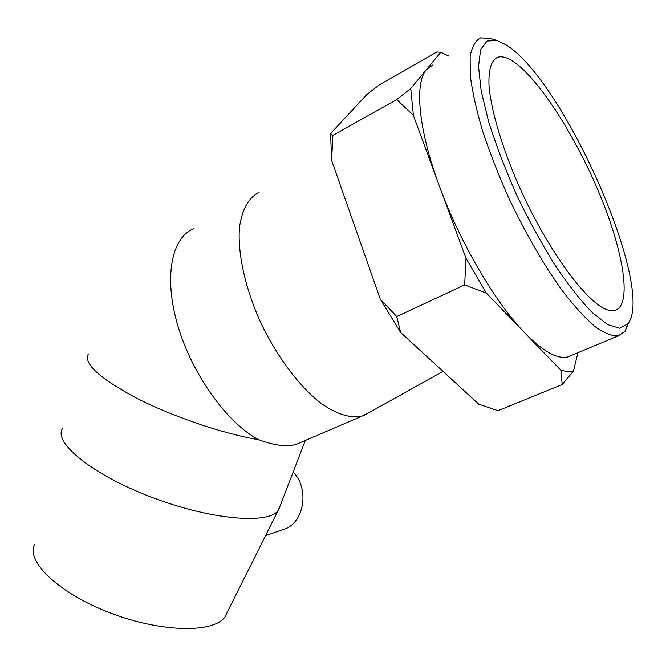 <?xml version="1.0" encoding="UTF-8"?>
<svg xmlns="http://www.w3.org/2000/svg" width="666" height="666" viewBox="0 0 666 666"><rect width="100%" height="100%" fill="white"/><g stroke="black" fill="none" stroke-linecap="round" stroke-linejoin="round"><path stroke-width="1" d="M506.068 44.897C563.877 80.095 656.01 289.061 627.847 323.843L619.621 328.221L607.567 324.567L592.149 312.479C580.419 300.308 567.907 284.332 554.603 264.544C541.233 242.973 528.529 219.638 516.475 194.539C505.244 169.222 495.979 144.963 488.669 121.761L481.177 90.901L478.529 66.45L480.619 49.667L487.004 41.051L497.011 40.526L506.068 44.897M490.934 38.561L480.627 37.87C475.399 40.634 471.911 46.861 470.146 56.56L470.304 75.716C472.302 91.5 476.348 109.757 482.434 130.494C489.635 152.248 498.401 174.733 508.741 197.944C525.532 233.283 543.231 263.986 561.846 290.06C573.726 305.536 584.698 317.657 594.771 326.415C604.095 333.1 611.921 336.247 618.248 335.864L624.958 331.393L628.804 322.427M512.312 60.906C537.995 77.231 575.582 136.089 599.633 194.164C623.801 252.198 632.492 305.802 614.71 310.448L609.648 310.406C589.735 307.392 547.544 251.124 518.098 183.983C501.831 146.453 491.333 110.881 489.077 86.955C488.228 70.055 491.133 60.148 497.785 57.243C501.714 56.094 506.56 57.318 512.312 60.906M432.983 64.885L426.515 69.497C414.327 83 418.215 128.988 439.36 185.956C459.99 242.649 495.795 303.413 525.083 333.191C543.248 351.548 557.5 359.457 567.84 356.909L571.844 355.244M573.509 371.087L562.179 384.548L560.889 370.279L567.632 371.62L573.509 371.087L577.93 352.697M486.405 293.14L464.643 284.898L466.017 258.333L486.405 293.14L560.889 370.279M413.378 115.409L396.753 99.567L410.747 88.461L413.378 115.409L466.017 258.333M448.609 56.027L440.817 52.281L436.846 51.99L379.37 84.84L366.891 94.447L330.594 133.525L332.9 135.373L331.626 160.364L330.594 133.525M380.311 299.234L396.753 316.558L400.641 332.467L380.311 299.234L331.626 160.364M400.641 332.467L478.787 404.212L498.026 410.681L562.179 384.548M440.817 52.281L410.747 88.461M332.9 135.373L396.753 99.567M396.753 316.558L464.643 284.898M281.518 530.178L285.065 528.971C304.57 521.711 309.415 487.995 293.148 472.086M62.338 428.713C53.563 443.048 92.857 474.991 151.681 497.261C210.406 519.688 267.882 524.525 277.997 510.705L280.261 505.544M88.395 353.912C83.175 363.361 99.151 378.072 136.339 398.035C172.536 416.591 222.993 433.699 258.649 439.71C274.7 445.579 287.237 447.127 296.262 444.339L300.591 442.482M34.515 544.488C25.783 561.638 59.207 593.639 110.564 613.053C161.813 632.65 213.903 633.158 224.958 616.899L227.397 612.012M369.297 412.479L362.337 415.967C350.699 418.739 336.771 414.418 320.554 402.988C299.051 386.122 276.69 356.335 260.523 322.194C245.046 287.812 237.446 252.73 239.477 227.422C242.033 209.266 248.568 197.602 259.099 192.424M258.649 439.71C227.481 423.318 192.499 375.075 178.038 326.373C163.445 277.622 171.403 237.62 193.615 228.671M497.011 40.526L489.51 38.095M627.847 323.843L624.958 331.393M618.248 335.864L567.84 356.909M278.563 509.956L305.319 440.451M285.065 528.971L265.559 535.614M224.958 616.899L277.997 510.705M362.337 415.967L296.262 444.339M443.032 371.387L364.319 415.251"/></g></svg>
